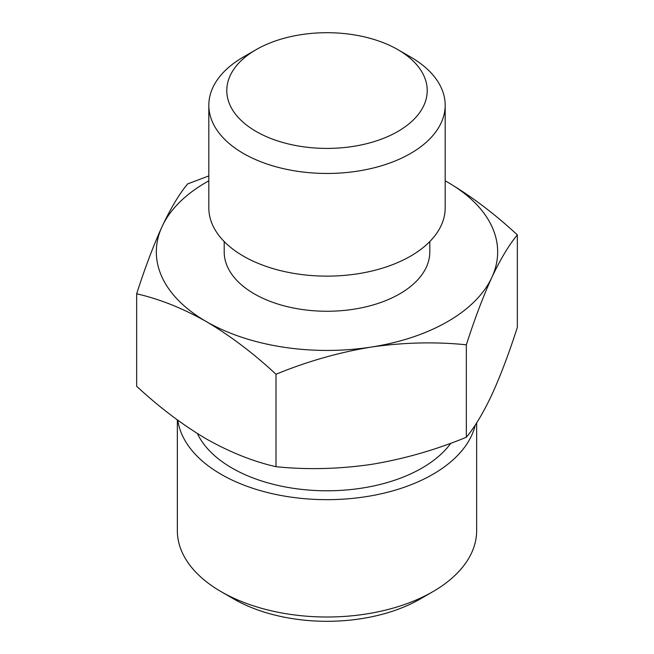 <?xml version="1.0" encoding="UTF-8"?>
<svg xmlns="http://www.w3.org/2000/svg" width="654" height="654" viewBox="0 0 654 654"><rect width="100%" height="100%" fill="white"/><g stroke="black" fill="none" stroke-linecap="round" stroke-linejoin="round"><path stroke-width="0.98" d="M256.139 131.47A100.217 57.854 0 0 0 397.861 131.47A100.217 57.854 0 0 0 397.861 49.647L410.565 56.98A118.178 68.229 180 0 1 445.178 105.229A118.178 68.229 180 0 1 372.224 168.266A118.178 68.229 180 0 1 243.435 153.469A118.178 68.229 180 0 1 208.822 105.229A118.178 68.229 180 0 1 243.435 56.98L256.139 49.647A100.217 57.854 0 0 0 256.139 131.47M432.825 591.698L420.121 599.031A131.699 76.036 180 0 1 233.879 599.031L221.175 591.698A149.66 86.41 0 0 0 432.825 591.698A149.66 86.41 0 0 0 476.66 530.598L476.66 422.852M429.801 241.555L429.801 251.904A102.801 59.35 180 0 1 366.338 306.742A102.801 59.35 180 0 1 254.308 293.875A102.801 59.35 180 0 1 224.199 251.904L224.199 241.555M445.178 105.229L445.178 207.898A118.178 68.229 180 0 1 372.224 270.936A118.178 68.229 180 0 1 243.435 256.147A118.178 68.229 180 0 1 208.822 207.898L208.822 105.229M450.876 443.183A134.283 77.532 180 0 1 232.047 468.076A134.283 77.532 180 0 1 197.394 433.545M475.278 424.977A149.66 86.41 180 0 1 374.734 495.143A149.66 86.41 180 0 1 221.175 474.354A149.66 86.41 180 0 1 177.831 420.26M445.178 180.806L447.679 182.237C471.509 196.347 494.735 213.899 517.347 234.909L517.347 327.36C509.041 353.217 500.539 375.682 491.849 394.754C483.175 413.115 474.673 427.283 466.343 437.256C435.27 450.034 403.543 459.092 371.17 464.422C338.723 469.106 306.996 469.866 275.996 466.703C253.36 461.585 230.134 452.323 206.321 438.924C182.491 424.814 159.265 407.254 136.653 386.252L136.653 293.801C159.29 298.919 182.515 308.173 206.321 321.58A170.661 98.533 180 0 1 162.151 226.407A170.661 98.533 180 0 1 208.822 180.823M517.347 234.909C509.025 244.874 500.523 259.041 491.849 277.41C483.151 296.475 474.649 318.939 466.343 344.805L466.343 437.256M136.653 293.801C144.959 267.936 153.461 245.471 162.151 226.407C170.825 208.037 179.327 193.87 187.657 183.905L208.822 175.918M177.34 419.901L177.34 530.598A149.66 86.41 0 0 0 221.175 591.698L233.879 599.031A131.699 76.036 180 0 1 233.87 599.031M275.996 374.252C307.069 361.466 338.797 352.416 371.17 347.078A170.661 98.533 180 0 1 206.321 321.58C230.159 335.69 253.384 353.242 275.996 374.252L275.996 466.703M466.343 344.805C435.343 341.633 403.624 342.394 371.17 347.078A170.661 98.533 0 0 0 491.849 277.41A170.661 98.533 0 0 0 447.679 182.237A170.661 98.533 0 0 0 445.178 180.823M410.565 56.98L397.861 49.647A100.217 57.854 0 0 0 256.139 49.647"/></g></svg>
